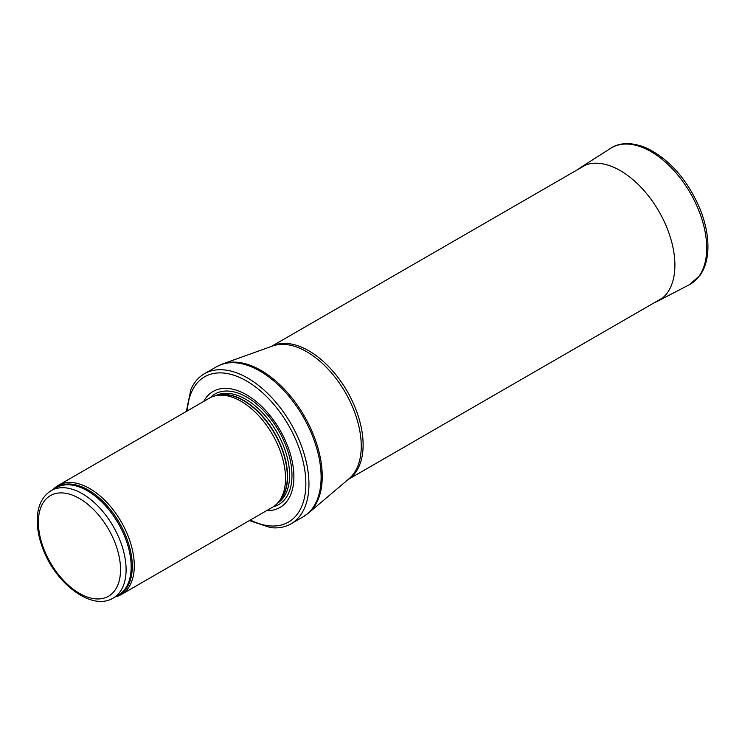<?xml version="1.0" encoding="UTF-8"?>
<svg xmlns="http://www.w3.org/2000/svg" width="745" height="745" viewBox="0 0 745 745"><rect width="100%" height="100%" fill="white"/><g stroke="black" fill="none" stroke-linecap="round" stroke-linejoin="round"><path stroke-width="1.12" d="M115.186 596.922A63.008 36.384 -120 0 0 121.221 594.575A63.008 36.384 -120 0 0 130.887 544.073A63.008 36.384 -120 0 0 89.717 488.552A63.008 36.384 -120 0 0 58.212 485.433A63.008 36.384 -120 0 0 53.156 489.484M121.221 594.575L272.474 507.252A63.008 36.384 -120 0 0 277.876 502.81A63.008 36.384 -120 0 0 280.325 451.274A63.008 36.384 -120 0 0 240.97 401.229A63.008 36.384 -120 0 0 216.003 395.651A63.008 36.384 -120 0 0 209.466 398.109L58.212 485.433M266.729 510.567A66.948 38.656 -120 0 0 292.738 464.182A66.948 38.656 -120 0 0 246.539 394.794A66.948 38.656 -120 0 0 203.72 401.425M249.351 520.597L270.603 527.637A86.644 50.027 -120 0 0 291.006 523.828A86.644 50.027 -120 0 0 304.286 454.403A86.644 50.027 -120 0 0 247.685 378.06A86.644 50.027 -120 0 0 204.363 373.767A86.644 50.027 -120 0 0 190.869 389.533L186.334 411.454M82.239 493.674A62.031 35.816 -120 0 0 51.228 490.601C42.353 496.179 37.697 505.604 37.25 518.865C37.026 527.339 38.554 536.288 41.813 545.712C53.715 582.068 91.207 611.757 113.249 598.039A62.031 35.816 -120 0 0 122.757 548.339A62.031 35.816 -120 0 0 82.239 493.674M79.454 498.498A58.091 33.534 60 0 1 115.028 590.18A58.091 33.534 60 0 1 43.88 549.102A58.091 33.534 60 0 1 79.454 498.498M113.249 598.039L118.334 595.106A62.031 35.816 -120 0 0 127.833 545.405A62.031 35.816 -120 0 0 87.314 490.741A62.031 35.816 -120 0 0 56.303 487.668L51.228 490.601M116.565 596.121A62.263 35.946 -120 0 0 129.639 547.342A62.263 35.946 -120 0 0 88.264 489.996A62.263 35.946 -120 0 0 54.534 488.692M277.876 502.81L279.785 500.649A62.077 35.844 -120 0 0 282.197 449.878A62.077 35.844 -120 0 0 243.429 400.568A62.077 35.844 -120 0 0 218.825 395.074L216.003 395.651M278.965 501.571A62.031 35.816 -120 0 0 282.877 450.911A62.031 35.816 -120 0 0 243.717 400.447A62.031 35.816 -120 0 0 217.624 395.316M277.578 503.136A62.031 35.816 -120 0 0 286.043 453.174A62.031 35.816 -120 0 0 245.748 399.273A62.031 35.816 -120 0 0 215.575 395.744M273.219 506.796A63.819 36.85 -120 0 0 289.796 458.082A63.819 36.85 -120 0 0 246.846 397.169A63.819 36.85 -120 0 0 210.23 397.69M250.357 520.019A83.887 48.434 -120 0 0 305.822 481.484A83.887 48.434 -120 0 0 246.539 380.965A83.887 48.434 -120 0 0 187.349 410.877M291.006 523.828L303.168 516.807A86.644 50.027 -120 0 0 316.457 447.382A86.644 50.027 -120 0 0 259.856 371.029A86.644 50.027 -120 0 0 216.534 366.745L204.363 373.767M222.541 363.96L272.502 346.034A77.005 44.458 -120 0 1 306.8 351.798A77.005 44.458 -120 0 1 355.952 415.999A77.005 44.458 -120 0 1 349.098 478.69L308.588 512.998A86.513 49.952 -120 0 0 316.29 442.567A86.513 49.952 -120 0 0 261.067 370.433A86.513 49.952 -120 0 0 222.541 363.96L216.534 366.745M348.353 479.314A76.8 44.337 -120 0 0 358.671 417.424A76.8 44.337 -120 0 0 308.821 350.802A76.8 44.337 -120 0 0 271.59 346.36M689.367 284.72A78.765 45.473 -120 0 0 690.401 193.197A78.765 45.473 -120 0 0 610.63 148.339C617.754 143.375 630.68 140.768 648.141 148.776C670.593 160.501 687.896 180.56 700.03 208.954C706.102 224.208 708.681 238.521 707.75 251.885C707.024 261.253 704.435 269.094 699.965 275.426L689.367 284.72L657.919 301.054A77.191 44.57 -120 0 0 658.915 211.375A77.191 44.57 -120 0 0 580.755 167.401L610.63 148.339M308.588 512.998L303.168 516.807M348.204 479.445L662.622 297.916M271.404 346.425L585.831 164.896M654.706 302.489L657.919 301.054M580.755 167.401L577.906 169.469"/></g></svg>
